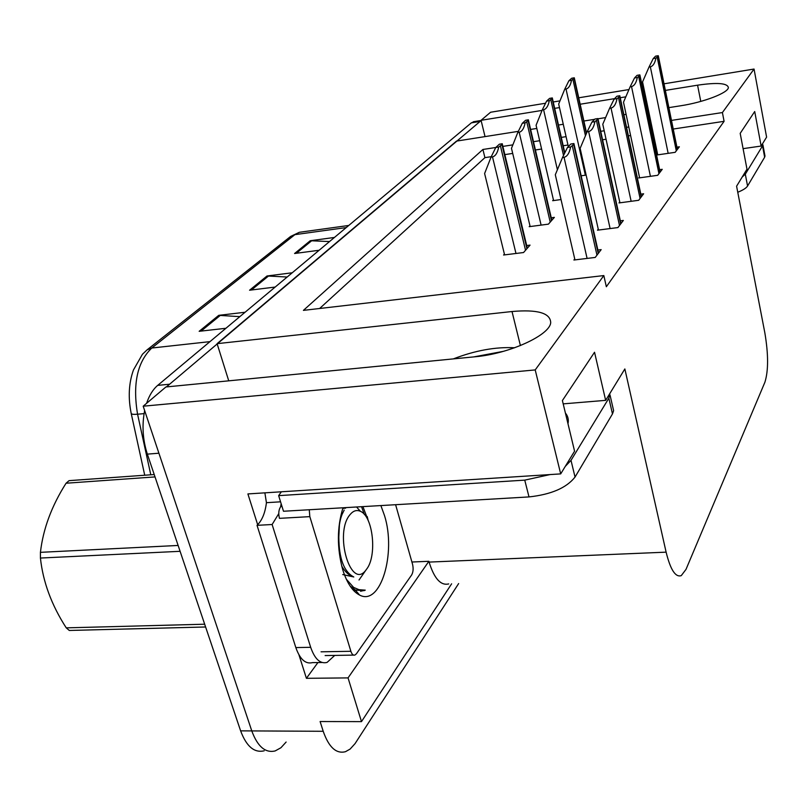 <?xml version="1.0" encoding="UTF-8"?>
<svg xmlns="http://www.w3.org/2000/svg" width="808" height="808" viewBox="0 0 808 808"><rect width="100%" height="100%" fill="white"/><g stroke="black" fill="none" stroke-linecap="round" stroke-linejoin="round"><path stroke-width="1.21" d="M286.123 742.047L280.911 747.754L275.185 750.925C265.377 753.258 257.58 746.592 251.783 730.917L143.188 406.202L165.903 386.971L474.892 356.793C509.101 353.894 549.975 335.148 550.702 322.634C550.369 312.989 537.471 309.282 512.009 311.524L217.089 343.663L456.49 141.107L518.342 131.351M317.928 662.55L306.404 678.316L298.98 654.924M257.671 524.725L247.894 493.93L560.691 473.892L574.579 451.177L562.398 400.546L594.536 352.248L605.657 400.354L624.857 368.943L666.115 552.157C670.458 569.761 675.508 577.589 681.275 575.619L686.012 569.367L764.903 382.224C768.479 370.761 768.459 354.288 764.843 332.815L736.593 186.194L746.986 169.185L740.189 133.36L754.712 111.524L761.136 146.046L766.6 137.118L754.046 69.044L664.025 83.81M411.908 562.014L428.866 561.297L348.046 677.902L306.404 678.316M428.866 561.297L429.088 562.085C434.219 578.568 440.764 585.851 448.713 583.921M348.046 677.902L361.489 721.625L451.621 583.81M458.641 583.558L355.066 743.612L350.106 749.087L345.471 751.692C336.229 754.086 328.816 747.289 323.21 731.29L320.109 721.534L361.489 721.625M504.596 254.894L484.608 173.528L491.052 157.106L495.759 147.5L482.911 149.47L303.414 310.373L603.829 275.568L535.209 369.923L560.691 473.892M535.209 369.923L143.188 406.202M643.643 87.153L642.471 87.345M628.957 89.557L578.73 97.798M559.974 100.869L553.227 101.98M545.541 103.242L490.577 112.251L481.063 120.311L542.067 110.413M668.883 107.626L680.7 105.767C703.697 102.303 728.361 92.789 728.372 87.547C727.402 83.113 717.13 82.325 697.577 85.183L665.368 90.405M645.006 93.708L643.835 93.9M625.826 96.829L620.251 97.728M614.565 98.647L580.164 104.232M559.49 107.585L554.682 108.363M530.624 129.421L536.825 128.442M558.48 125.028L563.267 124.27M583.891 121.018L594.617 119.332M598.021 118.796L605.616 117.594M623.877 114.726L626.099 114.372M647.4 111.009L648.561 110.827M754.046 69.044L722.403 112.554L671.478 120.402M651.208 123.523L650.046 123.705M628.786 126.987L626.564 127.331M604.202 130.775L600.718 131.31M566.075 136.653L561.287 137.39M539.673 140.723L533.482 141.673M512.858 144.854L502.879 146.399M485.032 136.602L481.063 120.311M228.745 380.841L217.089 343.663M743.087 148.652L761.136 146.046M563.196 403.869L605.657 400.354M603.829 275.568L606.343 286.739L724.089 121.321L722.403 112.554M491.264 156.671L484.911 157.641L319.635 308.494M484.911 157.641L482.911 149.47M724.089 121.321L673.236 129.038M652.995 132.118L651.834 132.29M630.604 135.512L628.382 135.855M606.05 139.249L602.576 139.774M567.974 145.026L563.186 145.753M541.602 149.036L535.421 149.965M512.696 153.419L504.849 154.611M639.441 177.063L638.724 177.962L657.682 175.306L662.237 169.316L659.631 169.69M619.746 201.99L618.999 202.939L638.684 200.293L643.633 193.779L640.825 194.162M598.263 229.189L597.476 230.189L617.938 227.563L623.352 220.443L620.322 220.837M574.74 258.964L573.912 260.014L595.223 257.439L601.162 249.621L597.88 250.026M657.571 154.116L656.884 154.984L675.175 152.318L679.366 146.793L676.932 147.157M553.419 199.879L552.672 200.697L561.035 199.546M529.967 225.816L529.19 226.674L548.42 224.149L554.369 217.372L551.268 217.786M504.404 254.116L503.586 255.015L523.554 252.53L530.048 245.117L526.705 245.541M581.164 175.801L586.133 175.094M166.398 386.931L481.124 120.574M275.185 750.925C265.377 753.258 257.58 746.592 251.783 730.917L158.913 453.217L147.339 454.126C142.723 439.744 141.824 425.22 144.652 410.575M144.723 475.225L131.219 413.524C128.007 397.688 128.745 383.174 133.451 369.973L142.461 354.237L147.046 349.884L290.668 236.411L294.9 234.653L151.773 348.026L147.046 349.884M264.196 750.804C254.308 753.127 246.45 746.481 240.622 730.856L147.339 454.126M146.591 403.323C149.278 395.364 152.975 389.385 157.691 385.386L471.357 122.846L474.69 121.513M239.814 316.645L218.746 315.342L245.066 312.252M225.917 328.28L199.162 331.31L218.746 315.342M329.523 241.562L310.252 240.733L334.431 237.451M319.14 250.258L294.577 253.51L310.252 240.733M287.153 277.023L267.024 275.983L292.233 272.771M275.174 287.052L249.561 290.224L267.024 275.983M574.084 78.437L574.286 77.8L571.66 78.245L568.883 80.78L571.519 80.335L574.084 78.437L586.356 133.643M568.327 146.591L558.682 104.02L564.721 89.244L566.014 89.032C568.68 88.325 570.519 85.426 571.519 80.335M564.721 89.244L568.883 80.78M658.177 56.297L658.237 55.701L655.561 56.156L653.228 58.58L655.924 58.115L658.177 56.297L677.205 149.652M657.732 154.853L642.552 81.931L649.026 67.044L650.349 66.822C653.066 66.105 654.924 63.206 655.924 58.115M649.026 67.044L653.228 58.58M552.066 98.627L552.318 97.93L549.602 98.374L546.582 101.131L549.309 100.677L552.066 98.627L564.54 153.409M553.581 200.576L536.078 125.24L542.259 109.949L543.592 109.726C546.349 109.009 548.258 105.989 549.309 100.677M542.259 109.949L546.582 101.131M528.099 120.604L528.402 119.826L525.584 120.281L522.301 123.281L525.129 122.826L528.099 120.604L551.49 220.655M530.149 226.553L511.484 148.319L517.787 132.482L519.18 132.26C522.049 131.532 524.028 128.381 525.129 122.826M517.787 132.482L522.301 123.281M501.919 144.612L502.283 143.753L499.364 144.208L495.759 147.5L498.698 147.046L501.919 144.612L526.937 248.662M491.052 157.106L492.496 156.883C495.476 156.136 497.546 152.863 498.698 147.046M639.734 75.538L639.825 74.881L637.047 75.346L634.522 77.972L637.31 77.507L639.734 75.538L659.914 172.377M639.613 177.841L623.503 102.202L630.149 86.789L631.523 86.567C634.341 85.83 636.27 82.81 637.31 77.507M630.149 86.789L634.522 77.972M619.665 96.475L619.797 95.748L616.908 96.223L614.151 99.081L617.049 98.616L619.665 96.475L641.138 197.061M619.928 202.818L602.778 124.25L609.596 108.282L611.02 108.06C613.959 107.302 615.969 104.161 617.049 98.616M609.596 108.282L614.151 99.081M597.738 119.352L597.92 118.554L594.91 119.028L591.89 122.16L594.91 121.685L597.738 119.352L620.665 223.988M598.455 230.058L580.134 148.339L587.143 131.775L588.628 131.542C591.678 130.775 593.769 127.492 594.91 121.685M587.143 131.775L591.89 122.16M573.68 144.45L573.922 143.551L570.791 144.026L567.469 147.47L570.62 146.995L573.68 144.45L598.243 253.459M574.953 259.883L555.308 174.75L562.499 157.54L564.045 157.308C567.226 156.53 569.418 153.096 570.62 146.995M562.499 157.54L567.469 147.47M514.656 347.763C495.536 346.773 475.094 350.48 453.318 358.904M473.67 356.914L503.404 351.339M281.366 491.789L278.649 495.637L524.745 480.134L550.036 474.579M565.257 466.418L571.004 460.358L608.858 398.213L609.929 393.355M278.649 495.637L283.497 511.252L529.008 496.92C551.177 494.506 566.529 487.881 575.043 477.053L612.474 413.918L613.615 410.676L612.848 407.343M356.308 592.991L356.873 591.84L356.308 592.991M334.734 655.419L327.078 662.419C320.251 664.136 314.787 659.096 310.676 647.309L272.124 524.513L257.025 525.331L295.829 647.582C299.98 659.328 305.505 664.338 312.413 662.631L322.038 662.489M264.883 492.84L266.428 502.687C265.155 513.019 262.024 520.574 257.025 525.331M266.428 502.687L280.568 501.819M281.144 503.667L280.629 506.727M278.75 513.656L272.124 524.513M742.219 176.992L745.309 174.164L762.55 145.864L762.56 143.713M737.765 192.254C743.006 190.143 746.279 188.072 747.562 186.022L764.651 157.207L764.853 155.328M380.881 505.566L384.527 515.635C396.415 553.025 380.659 606.606 359.54 595.031C352.5 591.395 346.874 582.901 342.683 569.549C336.865 547.885 336.966 527.301 343.006 507.778M368.509 521.271L362.913 506.616M350.056 585.992L355.369 590.032L364.055 590.648L365.246 590.153L358.984 589.688L353.611 587.406L346.279 579.134M343.511 508.283L342.996 507.808M395.607 504.707L412.534 564.206C413.534 568.549 413.231 572.155 411.625 575.003L356.409 653.783L354.864 655.086C353.197 655.51 351.864 654.248 350.874 651.288L309.828 516.635L309.262 509.747M309.828 516.635L279.447 518.352C278.225 513.444 278.689 509.495 280.82 506.495L281.992 506.424M368.145 520.473L367.246 516.585M364.368 514.464L361.529 506.697M352.53 589.295L355.944 590.719M360.58 591.264L365.246 590.153M155.015 476.912L66.074 483.224L69.064 480.649L154.217 474.549M350.187 514.454C353.349 510.717 356.752 509.666 360.388 511.302C373.155 516.191 377.316 556.288 366.418 569.398L366.418 569.398C351.207 591.991 333.472 533.189 350.187 514.454M342.733 574.559L353.793 576.973C343.966 571.882 338.976 558.57 338.825 537.037C338.562 528.149 339.633 520.635 342.026 514.504L344.178 510.101M180.093 551.308L40.43 558.045L40.43 552.339L178.124 545.45M205.606 626.988L69.286 630.462L66.246 627.856L204.666 624.21M40.43 558.045C42.965 581.861 51.571 605.131 66.246 627.856M66.074 483.224C51.672 505.879 43.117 528.917 40.43 552.339M339.421 524.715L338.825 537.037M345.763 507.909L342.754 508.515M341.723 566.135C345.289 572.145 349.309 575.761 353.793 576.973M520.413 345.582L512.009 311.524M323.21 731.29L240.622 730.856M666.115 552.157L429.088 562.085M700.768 101.404L697.577 85.183M302.525 231.866L299.354 232.3L294.9 234.653L346.238 227.573M209.959 341.632L151.773 348.026C137.269 362.045 132.542 384.103 137.572 414.211C133.694 414.534 131.573 414.302 131.219 413.524M144.087 413.625L137.572 414.211L150.793 474.791M157.691 385.386L169.114 384.265M471.357 122.846L479.649 121.503M268.62 275.922L251.409 289.991M220.422 315.302L201.091 331.088M311.777 240.673L296.354 253.278M585.457 135.764L572.943 79.487M585.346 175.205L566.014 89.032M676.296 150.833L657.217 57.297M668.155 153.338L650.349 66.822M563.519 155.479L550.824 99.768M557.399 169.751L543.592 109.726M550.218 222.109L526.745 121.846M541.107 225.109L519.18 132.26M525.543 250.258L500.435 145.975M515.979 253.47L492.496 156.883M658.944 173.659L638.694 76.629M650.42 176.326L631.523 86.567M640.077 198.465L618.524 97.667M631.149 201.313L611.02 108.06M619.494 225.513L596.486 120.655M610.121 228.563L588.628 131.542M596.971 255.136L572.306 145.874M587.093 258.419L564.045 157.308M565.408 413.06C567.994 416.14 568.842 419.685 567.974 423.705M310.676 647.309L295.829 647.582M571.004 460.358L575.043 477.053M612.474 413.918L608.858 398.213M524.745 480.134L529.008 496.92M745.309 174.164L747.562 186.022M764.651 157.207L762.55 145.864M355.045 590.436L354.54 591.456M350.874 651.288L321.059 651.814M290.668 236.411L299.354 232.3L348.763 225.462M473.316 121.745L481.103 120.483M586.578 133.118L574.347 78.063M677.387 149.399L658.358 56.005M564.812 152.863L552.369 98.202M551.844 220.251L528.442 120.119M527.341 248.208L502.313 144.056M660.126 172.094L639.946 75.205M641.38 196.748L619.898 96.102M620.938 223.624L598.011 118.927M598.566 253.045L573.993 143.955M610.02 395.031L613.615 410.676M762.914 144.854L765.014 156.176M355.369 590.032L359.54 595.031M353.641 655.106L325.139 655.571M360.388 511.302L356.57 506.99M366.418 569.398L359.025 580.003M345.551 508.161L343.228 508.303"/></g></svg>
